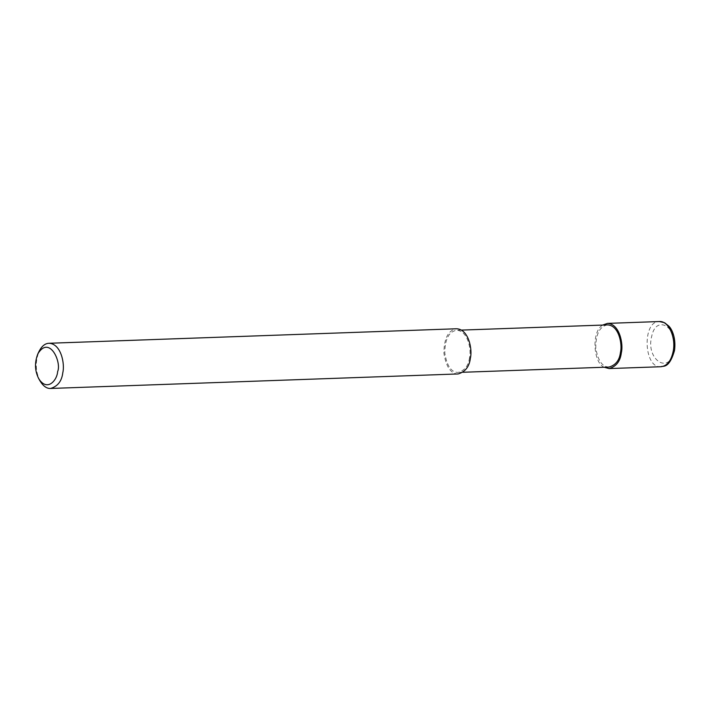<?xml version="1.0" encoding="UTF-8"?>
<svg xmlns="http://www.w3.org/2000/svg" width="710" height="710" viewBox="0 0 710 710"><rect width="100%" height="100%" fill="white"/><g stroke="black" fill="none" stroke-linecap="round" stroke-linejoin="round"><path stroke-width="0.53" stroke-dasharray="3.55 2.66" d="M661.01 366.724C643.659 368.703 641.947 320.805 659.404 321.541M673.941 349.932C670.355 375.83 645.124 359.961 651.771 335.99C656.439 313.767 678.423 327.638 673.941 349.932M604.192 367.239C593.445 363.165 591.075 331.623 602.692 325.065M609.038 367.07C602.222 366.981 597.793 360.502 595.752 347.616C595.885 333.842 599.808 326.272 607.538 324.896M469.514 357.698C468.573 365.588 464.766 370.505 458.092 372.439C451.267 372.359 446.839 365.872 444.797 352.985C444.93 339.211 448.862 331.641 456.583 330.265C467.925 330.62 471.573 349.657 469.514 357.698L470.384 358.151M458.145 373.948C450.832 373.859 446.084 366.91 443.901 353.101C444.043 338.351 448.25 330.239 456.53 328.765M40.239 381.288C35.349 371.729 34.994 361.683 39.165 351.166M462.938 372.271L458.092 372.439M461.438 330.097L456.583 330.265"/><path stroke-width="1.06" d="M673.266 350.926C671.296 360.689 667.222 365.952 661.028 366.724L661.01 366.724C662.554 365.508 669.042 369.635 674.5 350.509C676.168 338.652 672.219 329.476 668.891 326.165L664.622 322.739L659.413 321.541C668.279 320.636 675.955 336.93 673.266 350.926M602.692 325.065L607.485 323.387C619.644 323.769 623.54 344.164 621.339 352.772C620.327 361.23 616.245 366.502 609.091 368.579L604.192 367.239M461.438 330.097L607.538 324.896C618.88 325.251 622.528 344.279 620.469 352.32C619.528 360.219 615.721 365.135 609.038 367.07L462.938 372.271M37.914 353.722L39.165 351.166C41.854 346.054 45.12 343.418 48.954 343.276L456.53 328.765C468.689 329.138 472.585 349.533 470.384 358.151C469.372 366.608 465.298 371.871 458.145 373.948L50.57 388.459C46.86 388.681 43.416 386.284 40.239 381.288L38.801 378.82C34.737 370.86 34.435 362.49 37.914 353.722C49.478 334.854 61.841 362.313 57.617 371.632C57.173 380.116 47.348 392.115 38.801 378.82M48.954 343.276C61.113 343.649 65.009 364.044 62.808 372.661C61.797 381.119 57.723 386.382 50.57 388.459M621.339 352.772L620.469 352.32M661.028 366.724L609.091 368.579M659.413 321.541L607.485 323.387"/></g></svg>
